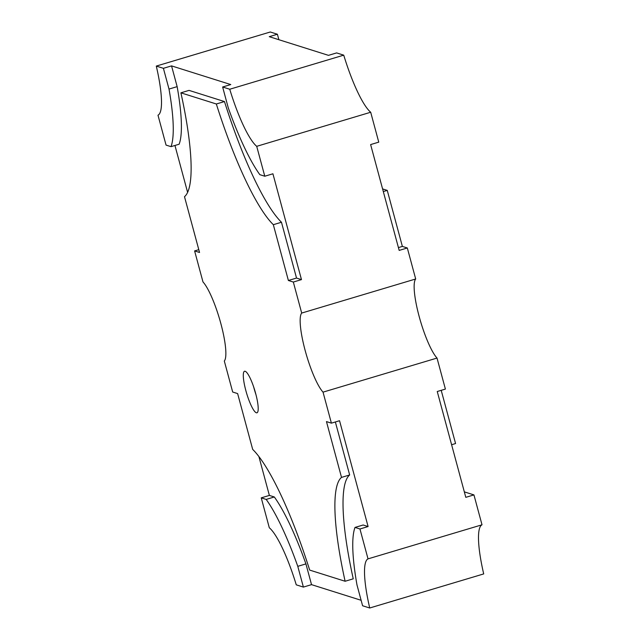 <?xml version="1.0" encoding="UTF-8"?>
<svg xmlns="http://www.w3.org/2000/svg" width="640" height="640" viewBox="0 0 640 640"><rect width="100%" height="100%" fill="white"/><g stroke="black" fill="none" stroke-linecap="round" stroke-linejoin="round"><path stroke-width="0.96" d="M256.352 412.776A21.68 4.32 -106.6 0 0 256.96 412.8A21.68 4.32 -106.6 0 0 255.304 392.192A21.68 4.32 -106.6 0 0 245.152 371.28A21.68 4.32 -106.6 0 0 244.544 371.256A21.68 4.32 -106.6 0 0 246.2 391.872A21.68 4.32 -106.6 0 0 256.352 412.776M361.128 600.288L311.528 584.648L303.384 587.088L296.264 584.84A67.208 13.4 -106.6 0 0 269.304 527.752L261.24 497.856L269.376 495.424L258.904 456.592M229.744 89.24A67.208 13.4 -106.6 0 0 256.712 146.328L264.776 176.224L272.92 173.784L301.472 279.616L293.328 282.048L301.696 313.064A42.712 8.512 -106.6 0 0 305.112 350.312A42.712 8.512 -106.6 0 0 323.032 392.144L331.4 423.152L339.544 420.72L368.096 526.544L359.96 528.984L368.024 558.872A67.208 13.4 -106.6 0 0 369.72 608L483.704 573.92A67.208 13.4 73.4 0 1 482.008 524.8L473.944 494.904L465.8 497.336L437.248 391.512L445.392 389.08L437.024 358.064A42.712 8.512 73.4 0 1 419.096 316.24A42.712 8.512 73.4 0 1 415.688 278.984L407.32 247.976L399.176 250.408L370.624 144.576L378.76 142.144L370.696 112.248A67.208 13.4 73.4 0 1 343.736 55.16L336.616 52.912L328.472 55.352L269.256 36.68L277.4 34.24L270.28 32L156.296 66.08L163.408 68.32L171.552 65.888L230.768 84.56L222.632 86.992L229.744 89.24L343.736 55.16M369.72 608L362.6 605.76L357 585.008A118.384 23.6 -106.6 0 1 355.016 527.424L359.96 528.984M368.024 558.872L482.008 524.8M323.032 392.144L437.024 358.064M301.696 313.064L415.688 278.984M256.712 146.328L370.696 112.248M198.792 249.672L194.608 250.92L202.976 281.936A42.712 8.512 -106.6 0 1 220.904 323.76A42.712 8.512 -106.6 0 1 224.312 361.016L232.68 392.024L237.624 393.584L252.68 449.384A153.32 30.568 -106.6 0 1 309.68 570.088L345.112 581.256A153.32 30.568 -106.6 0 1 341.52 477.4L326.464 421.592L331.4 423.152M187.624 192.424L174.952 145.472M171 146.656A118.384 23.6 -106.6 0 0 169.008 89.072L177.152 86.64A118.384 23.6 -106.6 0 1 179.136 144.216L171 146.656L166.056 145.096L157.992 115.2A67.208 13.4 -106.6 0 0 156.296 66.08M303.384 587.088L297.784 566.336A118.384 23.6 -106.6 0 0 266.176 499.416L261.24 497.856M293.328 282.048L288.384 280.488L273.328 224.688A153.32 30.568 -106.6 0 1 216.336 103.992L180.904 92.824A153.32 30.568 -106.6 0 1 184.496 196.68L199.552 252.48L194.608 250.92M222.632 86.992L228.232 107.744A118.384 23.6 -106.6 0 0 259.832 174.664L264.776 176.224M169.008 89.072L163.408 68.32M382.584 188.912L387.256 190.392L402.376 246.416L407.32 247.976M441.208 390.328L455.568 443.544L451.608 444.728M277.4 34.24L278.872 39.712M464.328 491.872L473.944 494.904M383.304 191.568L387.256 190.392M398.416 247.6L402.376 246.416M301.472 279.616L296.528 278.056L288.384 280.488M296.528 278.056L281.472 222.256L273.328 224.688M281.472 222.256A153.32 30.568 -106.6 0 1 224.472 101.56L216.336 103.992M224.472 101.56L189.048 90.384L180.904 92.824M177.152 86.64L171.552 65.888M311.528 584.648L305.928 563.896L297.784 566.336M305.928 563.896A118.384 23.6 -106.6 0 0 274.32 496.976L266.176 499.416M274.32 496.976L269.376 495.424M341.52 477.4L349.656 474.96A153.32 30.568 -106.6 0 0 353.248 578.824L345.112 581.256M349.656 474.96L335.36 421.968M368.096 526.544L363.16 524.992L355.016 527.424M253.688 387A21.68 4.32 -106.6 0 0 255.96 394.624"/></g></svg>
